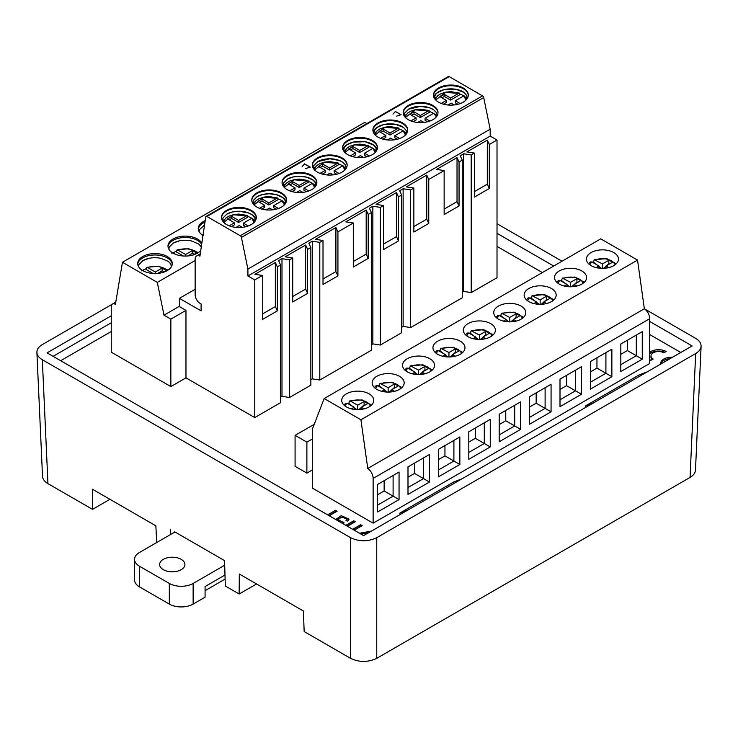 <?xml version="1.0" encoding="UTF-8"?>
<svg xmlns="http://www.w3.org/2000/svg" width="738" height="738" viewBox="0 0 738 738"><rect width="100%" height="100%" fill="white"/><g stroke="black" fill="none" stroke-linecap="round" stroke-linejoin="round"><path stroke-width="1.11" d="M335.698 519.497L341.26 515.678L349.028 519.118L347.764 521.166L345.947 520.567L346.878 518.962L341.611 517.061L338.022 519.672L344.129 522.808L342.46 523.399M352.672 529.294L360.578 524.727L362.164 525.64L354.249 530.207M649.717 352.33A10.793 6.227 180 0 1 666.165 351.519L663.877 352.838A7.555 4.363 0 0 0 655.639 351.888A7.555 4.363 0 0 0 650.981 355.919A7.555 4.363 0 0 0 653.195 359L650.907 360.329A10.793 6.227 180 0 1 649.717 359.517M665.547 361.288L665.141 361.057A7.555 4.363 0 0 0 664.375 361.961M660.768 364.046A10.793 6.227 180 0 1 660.713 363.41A10.793 6.227 180 0 1 672.613 357.21M669.006 359.295A7.555 4.363 0 0 0 667.429 359.738L667.835 359.969M649.717 318.705A8.432 4.871 60 0 0 644.357 308.77L637.531 260.08L360.928 419.774L324.166 398.548L312.322 429.295L312.322 488.076L373.124 523.177L649.717 363.483L649.717 318.705L373.124 478.399A8.432 4.871 -120 0 0 367.764 468.464L644.357 308.77L695.676 338.391C699.338 340.587 701.146 343.198 701.1 346.242C700.897 349.074 699.089 351.5 695.676 353.53L376.749 537.661L376.749 658.324L690.058 477.431L695.676 353.53M195.146 289.268L179.408 298.346L179.408 306.611L185.967 310.394L170.856 319.12L170.856 386.574L111.244 352.164L111.244 306.731A5.904 3.404 60 0 1 112.471 304.028A5.904 3.404 60 0 1 115.414 304.324L122.462 262.267L364.72 122.397L366.823 123.615M471.204 292.608L497.015 277.7L497.015 140.036L489.331 144.473L489.331 188.476L474.423 197.083L474.423 153.08L471.204 154.934L471.204 292.608L463.685 291.436L463.685 153.772L460.254 155.755L462.265 160.1L459.045 161.954L459.045 205.957L444.147 214.564L444.147 170.561L428.76 179.445L428.76 223.439L413.861 232.046L413.861 188.042L410.642 189.906L410.642 327.571L462.265 297.765L462.265 160.1M462.265 292.257L463.685 291.436M401.703 327.229L403.123 326.408L410.642 327.571M380.356 345.052L401.703 332.737L401.703 195.063L398.483 196.926L398.483 240.929L383.575 249.527L383.575 205.524L380.356 207.387L380.356 345.052L372.838 343.89L371.417 344.711M310.855 379.673L312.275 378.862L319.794 380.024L371.417 350.218L371.417 212.553L369.406 208.208L372.838 206.225L380.356 207.387M289.508 397.505L310.855 385.181L310.855 247.516L307.635 249.37L307.635 293.373L292.728 301.98L292.728 257.977L289.508 259.841L289.508 397.505L281.99 396.343L280.569 397.164M497.015 140.036L490.207 136.096L247.94 275.966L254.758 279.905L254.758 417.57L280.569 402.662L280.569 264.997L278.558 260.652L281.99 258.669L289.508 259.841M254.758 417.57L185.967 377.856L185.967 310.394M170.856 386.574L185.967 377.856M649.717 334.554L680.491 352.321L681.331 352.174M542.365 272.571L497.015 246.391M60.673 360.707L111.244 331.51M312.322 469.986L306.888 473.132L295.08 466.315L295.08 435.337L314.222 424.359M359.554 533.27L371.435 531.092M345.827 525.345L353.733 520.779L355.319 521.692L347.413 526.259M327.654 514.847L335.559 510.281L337.137 511.194L329.231 515.761M111.244 315.809L47.075 352.856L363.613 535.613L692.115 345.947L649.717 321.473M174.666 531.812L224.546 560.612L225.321 586.037L239.149 594.016L239.306 573.998L303.383 610.999L304.167 631.553L350.522 658.324L350.522 537.661C359.268 541.793 368.004 541.793 376.749 537.661M112.093 304.314L42.324 344.591C38.662 346.777 36.854 349.397 36.9 352.441C37.103 355.264 38.911 357.699 42.324 359.729L47.942 483.63L92.518 509.358L92.361 489.165L155.847 525.816L156.724 542.513M111.244 322.755L53.09 356.334M497.015 233.309L553.694 266.031M42.324 359.729L350.522 537.661M497.015 223.697L562.015 261.224M92.518 509.358L109.934 499.303M47.942 483.63C44.529 481.6 42.721 479.165 42.518 476.342M376.749 658.324C368.004 662.456 359.268 662.456 350.522 658.324M695.482 470.143C695.279 472.975 693.471 475.401 690.058 477.431M647.392 371.767L639.053 374.978L585.4 405.955L585.4 407.56M585.4 405.955L593.749 402.745M461.979 478.814L453.639 482.025L399.987 513.002L399.987 514.607M399.987 513.002L408.335 509.792M170.377 529.33L170.46 534.589M239.149 594.016L256.566 583.961M360.928 419.774L367.764 468.464M438.4 449.341L459.857 436.951L459.857 464.479L438.4 476.868L438.4 449.341M468.796 431.785L490.263 419.396L490.263 446.933L468.796 459.322L468.796 431.785M499.202 414.23L520.659 401.841L520.659 429.378L499.202 441.767L499.202 414.23M529.598 396.684L551.065 384.286L551.065 411.822L529.598 424.212L529.598 396.684M560.004 379.129L581.461 366.74L581.461 394.267L560.004 406.666L560.004 379.129M590.409 361.574L611.867 349.185L611.867 376.721L590.409 389.111L590.409 361.574M642.263 331.63L642.263 359.166L620.806 371.555L620.806 344.019L642.263 331.63L636.304 335.08L636.304 355.725L627.365 350.559L620.806 354.351M407.994 466.886L429.451 454.497L429.451 482.034L407.994 494.423L407.994 466.886M373.124 523.177L373.124 478.399M377.598 484.442L399.055 472.052L399.055 499.589L377.598 511.978L377.598 484.442M324.166 398.548L600.76 238.854L637.531 260.08M399.479 376.297A16.015 9.243 0 0 0 382.026 374.286A16.015 9.243 0 0 0 372.136 382.828A16.015 9.243 0 0 0 388.151 392.081A16.015 9.243 0 0 0 404.166 382.828A16.015 9.243 0 0 0 399.479 376.297M429.876 358.742A16.015 9.243 0 0 0 412.422 356.74A16.015 9.243 0 0 0 402.533 365.282A16.015 9.243 0 0 0 418.557 374.526A16.015 9.243 0 0 0 434.571 365.282A16.015 9.243 0 0 0 429.876 358.742M460.281 341.187A16.015 9.243 0 0 0 442.828 339.185A16.015 9.243 0 0 0 432.938 347.727A16.015 9.243 0 0 0 448.953 356.971A16.015 9.243 0 0 0 464.977 347.727A16.015 9.243 0 0 0 460.281 341.187M490.687 323.631A16.015 9.243 0 0 0 473.224 321.63A16.015 9.243 0 0 0 463.344 330.172A16.015 9.243 0 0 0 479.359 339.425A16.015 9.243 0 0 0 495.373 330.172A16.015 9.243 0 0 0 490.687 323.631M521.083 306.086A16.015 9.243 0 0 0 503.63 304.074A16.015 9.243 0 0 0 493.74 312.626A16.015 9.243 0 0 0 509.755 321.869A16.015 9.243 0 0 0 525.779 312.626A16.015 9.243 0 0 0 521.083 306.086M551.489 288.53A16.015 9.243 0 0 0 534.035 286.529A16.015 9.243 0 0 0 524.146 295.071A16.015 9.243 0 0 0 540.161 304.314A16.015 9.243 0 0 0 556.175 295.071A16.015 9.243 0 0 0 551.489 288.53M581.885 270.975A16.015 9.243 0 0 0 564.432 268.973A16.015 9.243 0 0 0 554.542 277.516A16.015 9.243 0 0 0 570.566 286.768A16.015 9.243 0 0 0 586.581 277.516A16.015 9.243 0 0 0 581.885 270.975M613.785 252.562A16.015 9.243 0 0 0 596.322 250.56A16.015 9.243 0 0 0 586.433 259.103A16.015 9.243 0 0 0 602.457 268.355A16.015 9.243 0 0 0 618.472 259.103A16.015 9.243 0 0 0 613.785 252.562M369.074 393.843A16.015 9.243 0 0 0 351.62 391.841A16.015 9.243 0 0 0 341.731 400.383A16.015 9.243 0 0 0 357.755 409.636A16.015 9.243 0 0 0 373.769 400.383A16.015 9.243 0 0 0 369.074 393.843M395.217 387.699A11.799 6.817 0 0 0 394.516 387.422L392.293 389.387M395.116 387.764L394.516 387.422L394.516 383.972A11.799 6.817 180 0 1 398.096 386.039L391.73 389.719L391.73 391.85M394.507 391.325L391.73 389.719M394.516 383.972L388.151 387.653L380.024 383.428L378.76 386.361M376.186 385.642L377.607 385.688L384.572 389.719L381.795 391.325M387.644 392.072L388.658 392.072M425.623 370.144A11.799 6.817 0 0 0 424.922 369.867L422.69 371.841M425.512 370.208L424.922 369.867L424.922 366.426A11.799 6.817 180 0 1 428.492 368.493L422.127 372.164L422.127 374.295M424.913 373.769L422.127 372.164M424.922 366.426L418.557 370.098L410.429 365.873L409.166 368.806M406.592 368.087L408.003 368.133L414.977 372.164L412.201 373.769M418.04 374.526L419.064 374.526M456.019 352.598A11.799 6.817 0 0 0 455.318 352.312L453.095 354.286M455.918 352.653L455.318 352.312L455.318 348.871A11.799 6.817 180 0 1 458.898 350.937L452.532 354.609L452.532 356.74M455.309 356.214L452.532 354.609M455.318 348.871L448.953 352.543L440.826 348.318L439.571 351.251M436.988 350.532L438.409 350.587L445.383 354.609L442.597 356.214M448.446 356.971L449.47 356.971M486.425 335.043A11.799 6.817 0 0 0 485.724 334.757L483.501 336.731M486.314 335.107L485.724 334.757L485.724 331.316A11.799 6.817 180 0 1 489.294 333.382L482.938 337.054L482.938 339.185M485.715 338.659L482.938 337.054M485.724 331.316L479.359 334.997L471.231 330.772L469.968 333.705M467.394 332.986L468.805 333.032L475.779 337.054L473.003 338.659M478.851 339.415L479.866 339.415M516.831 317.488A11.799 6.817 0 0 0 516.12 317.211L513.897 319.185M516.72 317.552L516.12 317.211L516.12 313.77A11.799 6.817 180 0 1 519.7 315.836L513.334 319.508L513.334 321.639M516.12 321.113L513.334 319.508M516.12 313.77L509.755 317.441L501.637 313.216L500.373 316.15M497.799 315.43L499.211 315.477L506.185 319.508L503.399 321.113M509.248 321.869L510.272 321.869M547.227 299.942A11.799 6.817 0 0 0 546.526 299.656L544.303 301.63M547.116 299.997L546.526 299.656L546.526 296.215A11.799 6.817 180 0 1 550.105 298.281L543.74 301.953L543.74 304.084M546.517 303.558L543.74 301.953M546.526 296.215L540.161 299.886L532.033 295.661L530.77 298.595M528.196 297.875L529.607 297.931L536.581 301.953L533.805 303.558M539.653 304.314L540.668 304.314M577.633 282.386A11.799 6.817 0 0 0 576.922 282.101L574.699 284.075M577.522 282.451L576.922 282.101L576.922 278.66A11.799 6.817 180 0 1 580.502 280.726L574.136 284.398L574.136 286.529M576.922 286.003L574.136 284.398M576.922 278.66L570.566 282.34L562.439 278.115L561.175 281.049M558.601 280.329L560.013 280.375L566.987 284.398L564.21 286.003M570.05 286.759L571.074 286.759M609.523 263.973A11.799 6.817 0 0 0 608.822 263.687L606.59 265.662M609.413 264.038L608.822 263.687L608.822 260.246A11.799 6.817 180 0 1 612.392 262.313L606.027 265.984L606.027 268.115M608.813 267.59L606.027 265.984M608.822 260.246L602.457 263.927L594.33 259.702L593.066 262.636M590.492 261.916L591.904 261.962L598.878 265.984L596.101 267.59M601.94 268.346L602.964 268.346M384.572 389.719L384.572 391.85M387.099 392.062L384.572 390.088M382.745 388.658L379.36 386.02M388.151 391.777L388.151 387.653M391.73 389.885L389.286 392.053M414.977 372.164L414.977 374.295M417.505 374.507L414.977 372.533M413.142 371.103L409.765 368.465M418.557 374.231L418.557 370.098M422.127 372.339L419.682 374.507M445.383 354.609L445.383 356.74M447.901 356.952L445.383 354.987M443.547 353.548L440.162 350.91M448.953 356.675L448.953 352.543M452.532 354.784L450.088 356.952M475.779 337.054L475.779 339.185M478.307 339.406L475.779 337.432M473.944 336.002L470.567 333.355M479.359 339.12L479.359 334.997M482.938 337.229L480.493 339.397M506.185 319.508L506.185 321.639M508.703 321.851L506.185 319.877M504.349 318.447L500.964 315.809M509.755 321.574L509.755 317.441M513.334 319.683L510.89 321.851M536.581 301.953L536.581 304.084M539.109 304.296L536.581 302.331M534.746 300.892L531.369 298.253M540.161 304.019L540.161 299.886M543.74 302.128L541.295 304.296M566.987 284.398L566.987 286.529M569.505 286.75L566.987 284.776M565.151 283.346L561.775 280.698M570.566 286.464L570.566 282.34M574.136 284.573L571.692 286.741M598.878 265.984L598.878 268.115M601.405 268.337L598.878 266.363M597.042 264.933L593.666 262.285M602.457 268.051L602.457 263.927M606.027 266.16L603.592 268.328M444.949 445.549L444.949 455.881L438.4 459.663M475.355 428.003L475.355 438.326L468.796 442.108M505.761 410.448L505.761 420.771L499.202 424.562M536.157 392.893L536.157 403.216L529.598 407.007M566.563 375.338L566.563 385.67L560.004 389.452M596.959 357.792L596.959 368.114L590.409 371.897M627.365 340.236L627.365 350.559M414.553 463.104L414.553 473.427L407.994 477.218M378.077 385.965A16.015 9.243 180 0 1 379.36 385.43M408.483 368.41A16.015 9.243 180 0 1 409.765 367.875M438.889 350.864A16.015 9.243 180 0 1 440.162 350.319M469.285 333.308A16.015 9.243 180 0 1 470.567 332.773M499.691 315.753A16.015 9.243 180 0 1 500.964 315.218M530.087 298.207A16.015 9.243 180 0 1 531.369 297.663M560.493 280.652A16.015 9.243 180 0 1 561.775 280.117M592.383 262.239A16.015 9.243 180 0 1 593.666 261.704M438.4 469.986L453.898 461.038L444.949 455.881M459.857 464.479L453.898 461.038L453.898 440.392L459.857 436.951M468.796 452.431L484.294 443.483L475.355 438.326M490.263 446.933L484.294 443.483L484.294 422.837L490.263 419.396M499.202 434.885L514.7 425.937L505.761 420.771M520.659 429.378L514.7 425.937L514.7 405.282L520.659 401.841M529.598 417.33L545.105 408.382L536.157 403.216M551.065 411.822L545.105 408.382L545.105 387.736L551.065 384.286M560.004 399.775L575.502 390.826L566.563 385.67M581.461 394.267L575.502 390.826L575.502 370.181L581.461 366.74M590.409 382.229L605.907 373.28L596.959 368.114M611.867 376.721L605.907 373.28L605.907 352.626L611.867 349.185M620.806 364.673L636.304 355.725L642.263 359.166M407.994 487.541L423.492 478.593L414.553 473.427M429.451 482.034L423.492 478.593L423.492 457.938L429.451 454.497M352.34 406.204L348.963 403.566L348.364 403.917M347.681 403.52A16.015 9.243 180 0 1 348.963 402.976M364.821 405.254A11.799 6.817 0 0 0 364.111 404.968L361.888 406.942M364.71 405.319L364.111 404.968L364.111 401.527L357.755 405.199L350.163 400.946L349.222 401.278L348.963 403.566M357.238 409.627L358.262 409.627M364.111 408.87L361.325 407.265L361.325 409.396M345.79 403.188L347.201 403.243L354.175 407.265L351.389 408.87M364.111 401.527A11.799 6.817 180 0 1 367.69 403.594L361.325 407.265M354.175 407.265L354.175 409.396M356.694 409.608L354.175 407.644M357.755 409.332L357.755 405.199M361.325 407.441L358.88 409.608M377.598 505.096L393.096 496.148L384.147 490.982L377.598 494.764M399.055 499.589L393.096 496.148L393.096 475.493L399.055 472.052M384.147 480.659L384.147 490.982M489.331 144.473L487.311 140.128L487.311 184.168L489.331 188.476M487.311 184.168L474.423 191.612M487.311 140.128L466.905 151.917L474.423 153.08M471.204 154.934L463.685 153.772M395.485 111.429L392.994 114.122L395.467 111.549L400.9 114.694L396.518 116.152L401.112 114.676L395.485 111.567M459.045 161.954L457.034 157.618L457.034 201.649L459.045 205.957M457.034 201.649L444.147 209.094M457.034 157.618L436.619 169.399L444.147 170.561M206.926 216.492L449.193 76.623A1.688 0.978 -120 0 0 448.344 76.54L206.087 216.409A1.688 0.978 60 0 1 206.926 216.492L240.284 235.745A1.688 0.978 60 0 1 241.427 237.433L247.903 269.056L490.161 129.196L483.694 97.564A1.688 0.978 -120 0 0 482.541 95.885L240.284 235.745M449.193 76.623L482.541 95.885M490.207 136.096L490.161 129.196M459.626 93.966A17.408 10.055 180 0 1 463.187 95.553A17.408 10.055 180 0 1 463.768 95.903M465.3 97.029A17.408 10.055 180 0 1 466.96 98.809M434.802 98.809A17.408 10.055 180 0 1 436.453 97.029M433.787 97.001A17.408 10.055 180 0 1 445.789 89.298A17.408 10.055 180 0 1 463.187 91.807M429.35 111.447A17.408 10.055 180 0 1 432.911 113.034A17.408 10.055 180 0 1 433.492 113.384M435.023 114.51A17.408 10.055 180 0 1 436.675 116.29M404.516 116.29A17.408 10.055 180 0 1 406.177 114.51M408.289 109.289A17.408 10.055 180 0 1 432.911 109.289M468.279 95.433A17.408 10.055 0 0 0 450.881 85.728A17.408 10.055 0 0 0 433.483 95.433M463.187 102.195A17.408 10.055 0 0 0 468.289 95.082A17.408 10.055 0 0 0 450.881 85.036A17.408 10.055 0 0 0 433.474 95.082A17.408 10.055 0 0 0 444.221 104.372A17.408 10.055 0 0 0 463.187 102.195M408.289 105.46A17.408 10.055 0 0 0 403.188 112.573A17.408 10.055 0 0 0 420.595 122.619A17.408 10.055 0 0 0 438.003 112.573A17.408 10.055 0 0 0 427.256 103.283A17.408 10.055 0 0 0 408.289 105.46M437.994 112.914A17.408 10.055 0 0 0 426.979 103.91A17.408 10.055 0 0 0 408.289 106.152A17.408 10.055 0 0 0 403.197 112.914M372.838 206.225L372.838 343.89M403.123 326.408L403.123 188.743L399.682 190.727L401.703 195.063M398.483 240.929L396.463 236.621L396.463 192.581L398.483 196.926M396.463 236.621L383.575 244.057M396.463 192.581L376.057 204.361L383.575 205.524M428.76 179.445L426.749 175.1L426.749 219.14L428.76 223.439M426.749 219.14L413.861 226.575M426.749 175.1L406.343 186.88L413.861 188.042M410.642 189.906L403.123 188.743M304.637 163.873L302.146 166.567L304.619 164.002L310.052 167.139L305.606 168.568L310.274 167.129L304.637 164.011M368.197 214.407L368.197 258.411L366.186 254.103L366.186 210.062L368.197 214.407L371.417 212.553M353.299 261.547L366.186 254.103M368.197 258.411L353.299 267.018L353.299 223.014L337.921 231.889L337.921 275.892L323.013 284.499L323.013 240.496L319.794 242.35L319.794 380.024M366.186 210.062L345.771 221.852L353.299 223.014M399.064 128.938A17.408 10.055 180 0 1 402.625 130.515A17.408 10.055 180 0 1 403.206 130.866M404.738 132.001A17.408 10.055 180 0 1 406.398 133.772M374.231 133.772A17.408 10.055 180 0 1 375.891 132.001M373.225 131.964A17.408 10.055 180 0 1 385.218 124.27A17.408 10.055 180 0 1 402.625 126.77M338.502 163.901A17.408 10.055 180 0 1 342.063 165.487A17.408 10.055 180 0 1 342.644 165.838M344.176 166.963A17.408 10.055 180 0 1 345.836 168.744M313.668 168.744A17.408 10.055 180 0 1 315.329 166.963M317.441 161.733A17.408 10.055 180 0 1 342.063 161.733M343.954 151.262A17.408 10.055 180 0 1 345.605 149.482M368.779 146.419A17.408 10.055 180 0 1 372.339 147.997A17.408 10.055 180 0 1 372.921 148.356M342.939 149.445A17.408 10.055 180 0 1 360.033 141.309A17.408 10.055 180 0 1 377.127 149.445M374.461 149.482A17.408 10.055 180 0 1 376.112 151.262M407.717 130.395A17.408 10.055 0 0 0 390.319 120.691A17.408 10.055 0 0 0 372.921 130.395M402.625 137.157A17.408 10.055 0 0 0 407.727 130.054A17.408 10.055 0 0 0 390.319 119.999A17.408 10.055 0 0 0 372.902 130.054A17.408 10.055 0 0 0 383.649 139.334A17.408 10.055 0 0 0 402.625 137.157M317.441 157.914A17.408 10.055 0 0 0 312.34 165.017A17.408 10.055 0 0 0 329.748 175.072A17.408 10.055 0 0 0 347.155 165.017A17.408 10.055 0 0 0 336.408 155.736A17.408 10.055 0 0 0 317.441 157.914M347.146 165.367A17.408 10.055 0 0 0 336.131 156.355A17.408 10.055 0 0 0 317.441 158.605A17.408 10.055 0 0 0 312.349 165.367M347.727 140.432A17.408 10.055 0 0 0 342.626 147.535A17.408 10.055 0 0 0 360.033 157.591A17.408 10.055 0 0 0 377.441 147.535A17.408 10.055 0 0 0 366.694 138.255A17.408 10.055 0 0 0 347.727 140.432M377.432 147.877A17.408 10.055 0 0 0 366.417 138.873A17.408 10.055 0 0 0 347.727 141.115A17.408 10.055 0 0 0 342.635 147.877M172.24 264.259A17.278 9.981 0 0 0 161.059 255.606A17.278 9.981 0 0 0 142.775 257.894A17.278 9.981 0 0 0 137.757 264.259M204.989 222.092A17.278 9.981 0 0 0 203.347 222.922A17.278 9.981 0 0 0 198.319 229.297M173.347 243.005A17.278 9.981 180 0 1 179.445 240.828A17.278 9.981 180 0 1 191.124 240.828L198.651 243.946L201.289 246.962M201.677 244.315A17.278 9.981 0 0 0 173.061 240.413A17.278 9.981 0 0 0 168.043 246.778M283.383 186.225A17.408 10.055 180 0 1 285.043 184.445M222.821 221.197A17.408 10.055 180 0 1 224.481 219.417M253.106 203.706A17.408 10.055 180 0 1 254.758 201.935M142.775 256.52A17.278 9.981 0 0 0 137.72 263.567A17.278 9.981 0 0 0 148.384 272.792A17.278 9.981 0 0 0 167.222 270.625A17.278 9.981 0 0 0 172.277 263.567A17.278 9.981 0 0 0 161.613 254.352A17.278 9.981 0 0 0 142.775 256.52M205.21 220.616A17.278 9.981 0 0 0 203.347 221.548A17.278 9.981 0 0 0 198.282 228.605A17.278 9.981 0 0 0 202.996 235.459M201.843 243.236A17.278 9.981 0 0 0 173.061 239.029A17.278 9.981 0 0 0 167.996 246.086A17.278 9.981 0 0 0 178.67 255.311A17.278 9.981 0 0 0 197.498 253.143A17.278 9.981 0 0 0 200.754 250.533M206.087 216.409A1.688 0.978 60 0 0 205.754 216.972L199.915 256.151A7.168 4.133 60 0 0 196.631 255.966A7.168 4.133 60 0 0 195.146 259.241L195.146 294.702A7.168 4.133 60 0 0 200.21 303.475L201.105 303.991L201.105 310.873L179.408 298.346M316.87 182.849A17.408 10.055 0 0 0 305.855 173.845A17.408 10.055 0 0 0 287.156 176.087A17.408 10.055 0 0 0 282.073 182.849M256.298 217.811A17.408 10.055 0 0 0 245.284 208.808A17.408 10.055 0 0 0 226.594 211.05A17.408 10.055 0 0 0 221.501 217.811M286.584 200.33A17.408 10.055 0 0 0 275.569 191.327A17.408 10.055 0 0 0 256.879 193.568A17.408 10.055 0 0 0 251.787 200.33M281.99 258.669L281.99 396.343M312.275 378.862L312.275 241.188L308.835 243.171L310.855 247.516M307.635 293.373L305.615 289.075L305.615 245.034L307.635 249.37M305.615 289.075L292.728 296.51M305.615 245.034L285.209 256.815L292.728 257.977M337.921 231.889L335.901 227.544L335.901 271.584L337.921 275.892M335.901 271.584L323.013 279.029M335.901 227.544L315.495 239.333L323.013 240.496M319.794 242.35L312.275 241.188M122.462 262.267L157.295 282.377L195.146 260.523M179.408 306.27L164.002 315.163L157.295 282.377M170.856 319.12L164.002 315.163M287.156 175.395A17.408 10.055 0 0 0 282.054 182.507A17.408 10.055 0 0 0 292.801 191.788A17.408 10.055 0 0 0 311.777 189.611A17.408 10.055 0 0 0 316.879 182.507A17.408 10.055 0 0 0 306.132 173.218A17.408 10.055 0 0 0 287.156 175.395M226.594 210.367A17.408 10.055 0 0 0 221.492 217.47A17.408 10.055 0 0 0 232.239 226.76A17.408 10.055 0 0 0 251.215 224.573A17.408 10.055 0 0 0 256.307 217.47A17.408 10.055 0 0 0 245.56 208.181A17.408 10.055 0 0 0 226.594 210.367M256.879 192.876A17.408 10.055 0 0 0 251.778 199.989A17.408 10.055 0 0 0 262.525 209.269A17.408 10.055 0 0 0 281.492 207.092A17.408 10.055 0 0 0 286.593 199.989A17.408 10.055 0 0 0 275.846 190.699A17.408 10.055 0 0 0 256.879 192.876M247.94 275.966L247.903 269.056M277.35 266.861L277.35 310.864L275.339 306.556L275.339 262.516L277.35 266.861L280.569 264.997M262.451 313.991L275.339 306.556M277.35 310.864L262.451 319.462L262.451 275.459L254.758 279.905M275.339 262.516L254.924 274.296L262.451 275.459M143.061 260.486A17.278 9.981 180 0 1 149.159 258.309A17.278 9.981 180 0 1 160.838 258.309L168.365 261.427L170.662 263.817L171.428 266.676M142.775 270.283A17.278 9.981 180 0 1 146.244 268.733M203.633 225.514A17.278 9.981 180 0 1 204.546 225.044L199.491 229.638L199.14 231.704M173.061 252.802A17.278 9.981 180 0 1 176.53 251.252M287.635 178.956A17.408 10.055 180 0 1 304.877 176.769A17.408 10.055 180 0 1 316.556 184.417M308.216 181.382A17.408 10.055 180 0 1 312.358 183.319M313.89 184.445A17.408 10.055 180 0 1 315.55 186.225M227.073 213.919A17.408 10.055 180 0 1 244.315 211.741A17.408 10.055 180 0 1 255.994 219.38M247.654 216.354A17.408 10.055 180 0 1 251.796 218.291M253.328 219.417A17.408 10.055 180 0 1 254.988 221.197M257.35 196.437A17.408 10.055 180 0 1 274.591 194.26A17.408 10.055 180 0 1 286.279 201.898M277.931 198.873A17.408 10.055 180 0 1 282.073 200.801M283.613 201.935A17.408 10.055 180 0 1 285.265 203.706M429.922 121.06L425.07 118.246L425.07 120.312L427.588 121.77M411.656 115.322L414.036 113.947L420.3 117.563L429.415 112.296L428.695 110.645L429.304 110.921M413.188 121.669L416.121 119.971L416.121 117.905L409.867 114.289L414.036 111.881L420.3 115.497L428.695 110.645L415.107 109.888L405.43 117.499M410.909 120.921L416.121 117.905M420.3 115.497L420.3 117.563M414.036 111.881L414.036 113.947M425.07 118.246L433.464 113.403L434.073 113.68L433.464 113.403M417.736 122.48L420.891 120.663L423.963 122.434M460.208 103.569L455.346 100.765L455.346 102.831L457.874 104.289M441.933 97.84L444.322 96.466L450.577 100.082L459.7 94.815L458.981 93.163L450.577 98.016L444.322 94.399L440.143 96.807L446.407 100.423L441.186 103.431M443.473 104.178L446.407 102.49L446.407 100.423M435.706 100.017L445.383 92.407L459.589 93.44M450.577 98.016L450.577 100.082M444.322 94.399L444.322 96.466M455.346 100.765L463.75 95.922L466.047 100.017M448.012 104.999L451.176 103.172L454.248 104.944M464.359 96.198L463.75 95.922L464.359 96.198A16.042 9.262 180 0 1 466.61 99.399L464.248 95.922M399.645 138.541L394.784 135.737L394.784 137.794L397.312 139.261M380.771 132.462L383.16 131.087L390.015 135.045L399.129 129.777L398.409 128.135L390.015 132.978L383.16 129.021L378.991 131.429L385.845 135.386L380.624 138.403M382.911 139.15L385.845 137.452L385.845 135.386M375.144 134.98L384.821 127.379L399.018 128.412M390.015 132.978L390.015 135.045M383.16 129.021L383.16 131.087M394.784 135.737L403.179 130.884L405.485 134.98M387.45 139.971L390.614 138.144L393.677 139.916M403.787 131.161L403.179 130.884L403.787 131.161A16.042 9.262 180 0 1 406.038 134.362L403.686 130.894M339.074 173.504L334.222 170.699L334.222 172.766L336.749 174.223M320.209 167.434L322.598 166.05L329.452 170.008L338.567 164.749L337.847 163.098L329.452 167.95L322.598 163.993L318.419 166.401L325.274 170.358L320.061 173.365M322.34 174.113L325.274 172.424L325.274 170.358M314.582 169.952L324.259 162.342L338.456 163.375M329.452 167.95L329.452 170.008M322.598 163.993L322.598 166.05M334.222 170.699L342.616 165.847L344.923 169.952M326.888 174.934L330.043 173.107L333.115 174.878M343.225 166.133L342.616 165.847L343.225 166.133A16.042 9.262 180 0 1 345.476 169.325L343.124 165.856M369.36 156.022L364.498 153.218L364.498 155.284L367.026 156.742M350.495 149.943L352.875 148.569L359.729 152.526L368.852 147.268L368.133 145.617L359.729 150.46L352.875 146.502L348.705 148.91L355.559 152.877L350.338 155.884M352.626 156.631L355.559 154.934L355.559 152.877M344.867 152.471L354.535 144.86L368.742 145.893M359.729 150.46L359.729 152.526M352.875 146.502L352.875 148.569M364.498 153.218L372.902 148.366L375.199 152.471M357.164 157.452L360.329 155.626L363.4 157.397M373.511 148.642L372.902 148.366L373.511 148.642A16.042 9.262 180 0 1 375.762 151.844L373.4 148.375M308.798 190.985L303.936 188.181L303.936 190.247L306.464 191.705M289.923 184.915L292.313 183.541L299.167 187.498L308.281 182.231L307.561 180.579L299.167 185.432L292.313 181.474L288.143 183.882L294.997 187.839L289.776 190.856M292.064 191.594L294.997 189.906L294.997 187.839M284.296 187.434L293.973 179.823L308.17 180.856M299.167 185.432L299.167 187.498M292.313 181.474L292.313 183.541M303.936 188.181L312.331 183.338L314.637 187.434M296.602 192.415L299.766 190.588L302.829 192.369M312.94 183.614L312.331 183.338L312.94 183.614A16.042 9.262 180 0 1 315.191 186.815M248.226 225.957L243.374 223.153L243.374 225.219L245.902 226.677M229.361 219.878L231.75 218.503L238.605 222.461L247.719 217.203L246.999 215.551L238.605 220.394L231.75 216.437L227.572 218.845L234.426 222.802L229.214 225.819M231.492 226.566L234.426 224.869L234.426 222.802M223.734 222.406L233.411 214.795L247.608 215.828M238.605 220.394L238.605 222.461M231.75 216.437L231.75 218.503M243.374 223.153L251.769 218.3L254.075 222.406M236.04 227.387L239.195 225.56L242.267 227.332M252.378 218.577L251.769 218.3L252.378 218.577A16.042 9.262 180 0 1 254.628 221.778M278.512 208.476L273.65 205.662L273.65 207.729L276.178 209.186M259.647 202.397L262.027 201.022L268.881 204.979L278.005 199.712L277.285 198.061L268.881 202.913L262.027 198.956L257.857 201.363L264.711 205.321L259.49 208.337M261.778 209.085L264.711 207.387L264.711 205.321M254.02 204.915L263.687 197.314L277.894 198.347M268.881 202.913L268.881 204.979M262.027 198.956L262.027 201.022M273.65 205.662L282.054 200.819L284.351 204.915M266.317 209.896L269.481 208.079L272.553 209.85M282.663 201.096L282.054 200.819L282.663 201.096A16.042 9.262 180 0 1 284.914 204.297L282.553 200.828M187.876 255.957L192.443 253.319L194.232 254.352M176.585 250.579L177.803 250.025L176.585 250.579L176.465 252.009L183.384 256.003M157.591 273.438L162.157 270.8L163.947 271.833M146.299 268.069L147.517 267.516L146.299 268.069L146.189 269.499L153.098 273.494M172.812 252.996L176.041 254.518M173.033 252.783L171.816 253.337M203.319 235.302L202.101 235.856M142.526 270.477L145.755 271.999M142.748 270.265L141.53 270.818M197.747 252.996L195.432 251.243C190.035 248.531 184.159 248.125 177.803 250.025L185.589 254.527L192.443 250.569L196.612 252.977L193.153 254.97M185.589 254.527L185.589 256.068M192.443 250.569L192.443 253.319M167.471 270.477L165.146 268.724C159.749 266.012 153.873 265.606 147.517 267.516L155.303 272.008L162.157 268.051L166.327 270.459L162.877 272.451M155.303 272.008L155.303 273.549M162.157 268.051L162.157 270.8M312.322 439.018L306.888 442.154L306.888 473.132M306.888 442.154L295.08 435.337M670.205 358.603A10.793 6.227 0 0 0 660.796 364.037M667.429 360.199L667.429 359.738M664.873 352.257A10.793 6.227 0 0 0 649.717 353.705M652.134 359.618A7.555 4.363 180 0 1 650.981 357.293L650.981 355.919M367.93 531.794L360.707 533.934M369.839 532.015L361.463 534.367M360.578 524.727L360.578 526.102L353.862 529.976M353.733 520.779L353.733 522.153L347.017 526.028M348.88 519.792L344.683 517.163M342.543 516.941L336.159 519.755M342.939 521.941L342.939 523.224M346.878 518.962L346.768 520.834M335.559 510.281L335.559 511.655L328.844 515.539M139.5 566.231L169.306 583.435L169.306 604.09L139.5 586.876L139.5 566.231A16.863 9.732 180 0 1 134.556 559.349A16.863 9.732 180 0 1 139.5 552.467L174.961 531.987M134.556 559.349L134.556 579.994A16.863 9.732 0 0 0 139.5 586.876M205.072 590.668L225.108 579.09M224.989 575.031L205.072 586.535L205.072 597.208L193.144 604.09L193.144 583.435A16.863 9.732 180 0 1 169.306 583.435M169.306 604.09A16.863 9.732 0 0 0 193.144 604.09M193.144 583.435L224.684 565.225M163.338 569.671A12.647 7.297 180 0 1 159.639 564.505A12.647 7.297 180 0 1 172.286 557.208A12.647 7.297 180 0 1 184.924 564.505A12.647 7.297 180 0 1 177.12 571.249A12.647 7.297 180 0 1 163.338 569.671M400.651 388.612A12.647 7.297 0 0 0 381.177 383.622M377.607 385.688A12.647 7.297 0 0 0 375.651 388.612M431.057 371.057A12.647 7.297 0 0 0 411.583 366.076M408.003 368.133A12.647 7.297 0 0 0 406.057 371.057M461.453 353.511A12.647 7.297 0 0 0 441.979 348.521M438.409 350.587A12.647 7.297 0 0 0 436.453 353.511M491.859 335.956A12.647 7.297 0 0 0 472.385 330.965M468.805 333.032A12.647 7.297 0 0 0 466.859 335.956M522.264 318.401A12.647 7.297 0 0 0 502.79 313.419M499.211 315.477A12.647 7.297 0 0 0 497.255 318.401M552.661 300.855A12.647 7.297 0 0 0 533.187 295.864M529.607 297.931A12.647 7.297 0 0 0 527.661 300.855M583.066 283.3A12.647 7.297 0 0 0 563.592 278.309M560.013 280.375A12.647 7.297 0 0 0 558.066 283.3M614.957 264.887A12.647 7.297 0 0 0 595.483 259.896M591.904 261.962A12.647 7.297 0 0 0 589.957 264.887M347.201 403.243A12.647 7.297 0 0 0 345.246 406.168M370.255 406.168A12.647 7.297 0 0 0 350.781 401.177M483.694 97.564L241.427 237.433M434.073 113.68A16.042 9.262 180 0 1 436.324 116.881L433.972 113.412M695.473 470.309L701.091 346.408M36.909 352.598L42.527 476.499M380.088 383.4L392.542 382.358L401.924 387.561M376.112 385.697L374.387 387.561M410.494 365.845L422.948 364.803L432.32 370.006M406.518 368.151L404.784 370.006M440.89 348.29L453.344 347.247L462.726 352.45M436.914 350.596L435.189 352.45M471.296 330.744L483.75 329.701L493.132 334.895M467.32 333.041L465.586 334.895M501.702 313.189L514.146 312.146L523.528 317.349M497.726 315.486L495.991 317.349M532.098 295.634L544.552 294.591L553.934 299.794M528.122 297.94L526.388 299.794M562.504 278.088L574.948 277.036L584.33 282.239M558.528 280.385L556.793 282.239M594.394 259.675L606.848 258.623L616.221 263.826M590.418 261.972L588.684 263.826M345.716 403.252L343.982 405.107M349.692 400.955L362.137 399.904L371.518 405.107M466.85 99.095L466.886 95.691L464.137 92.499L455.927 89.298L444.091 89.667L437.634 92.49L435.291 94.888L434.525 97.361L434.913 99.095M404.636 116.576L404.59 113.163L408.566 109.187L420.614 106.346L430.106 107.997L433.972 110.073L436.223 112.425L436.951 114.833L436.564 116.576M406.278 134.058L406.324 130.654L403.566 127.462L395.365 124.261L383.52 124.63L377.063 127.462L374.729 129.851L373.963 132.323L374.351 134.058M313.788 169.03L313.742 165.616L317.718 161.64L329.766 158.799L339.259 160.45L343.124 162.517L345.375 164.878L346.104 167.286L345.716 169.03M376.002 151.539L376.039 148.135L373.29 144.943L365.079 141.742L353.244 142.111L346.786 144.943L344.443 147.342L343.677 149.805L344.065 151.539M149.159 258.309L142.941 260.579L138.919 264.601L138.578 266.676M168.854 249.195L169.205 247.119L173.218 243.097L179.445 240.828M112.471 304.028L115.783 302.11M315.43 186.511L315.818 184.749L315.071 182.332L312.783 179.961L306.501 177.148L299.48 176.281L293.124 176.972L287.433 179.122L283.457 183.107L283.503 186.511M222.941 221.474L222.885 218.088L226.87 214.094L232.378 211.981L238.697 211.243L248.162 212.802L252.156 214.878L254.914 218.079L254.868 221.474M285.154 203.992L285.541 202.23L284.794 199.814L282.497 197.443L276.215 194.629L269.204 193.762L262.848 194.454L257.147 196.612L253.18 200.588L253.217 203.992M196.631 255.966L200.256 253.872M429.055 110.571L420.54 109.141L415.531 109.63L410.494 111.263L407.579 113.098L404.858 116.862M459.34 93.089L450.817 91.66L445.807 92.149L440.78 93.781L437.865 95.617L435.143 99.381M398.778 128.052L390.254 126.632L385.245 127.111L380.208 128.744L377.293 130.589L374.581 134.353M338.207 163.024L329.692 161.594L324.683 162.083L319.646 163.716L316.731 165.552L314.01 169.316M368.493 145.534L359.969 144.113L354.96 144.593L349.932 146.235L347.017 148.07L344.295 151.834M307.93 180.506L299.407 179.076L294.397 179.565L289.361 181.197L286.455 183.033L283.733 186.797M312.838 183.347L315.2 186.797M247.359 215.468L238.844 214.048L233.835 214.527L228.798 216.169L225.883 218.005L223.162 221.769M252.276 218.31L254.638 221.769M277.645 197.987L269.121 196.566L264.112 197.046L259.084 198.679L256.169 200.524L253.448 204.288M198.347 252.617L188.642 248.724L177.083 249.868M168.061 270.108L158.356 266.206L146.797 267.359M338.022 519.672L338.022 521.056"/></g></svg>
